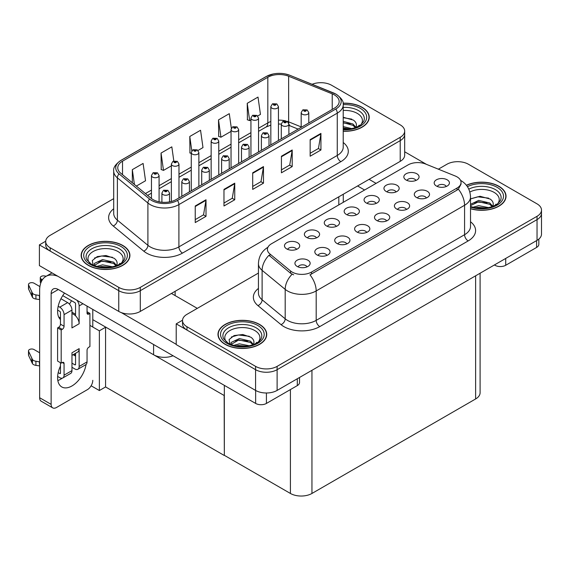 <?xml version="1.0" encoding="UTF-8"?>
<svg xmlns="http://www.w3.org/2000/svg" width="570" height="570" viewBox="0 0 570 570"><rect width="100%" height="100%" fill="white"/><g stroke="black" fill="none" stroke-linecap="round" stroke-linejoin="round"><path stroke-width="0.85" d="M173.059 355.751A15.233 8.799 180 0 1 153.587 354.754L92.789 319.656M404.679 131.086L404.679 155.14A15.233 8.799 0 0 1 400.218 161.36L140.298 311.419A15.233 8.799 0 0 1 118.752 311.419L39.394 265.599L39.394 244.872L118.752 290.686A15.233 8.799 0 0 0 140.298 290.686L400.218 140.626A15.233 8.799 0 0 0 404.679 134.406A15.233 8.799 0 0 1 400.218 140.626L140.298 290.686A15.233 8.799 0 0 1 118.752 290.686L50.167 251.085A15.233 8.799 0 0 1 45.7 244.872L45.7 241.552A15.233 8.799 0 0 0 50.167 247.772L118.752 287.373A15.233 8.799 0 0 0 140.298 287.373L400.218 137.306A15.233 8.799 0 0 0 404.679 131.086A15.233 8.799 0 0 0 400.218 124.866L331.633 85.272A15.233 8.799 0 0 0 312.118 84.282M321.43 82.7L320.283 82.7M45.714 241.217L39.394 244.872M224.331 395.594L105.756 327.137L99.365 330.828L89.918 325.377M105.571 327.244L105.571 386.952L99.365 390.536L91.122 385.783M99.365 390.536L99.365 330.828M224.153 395.701L224.331 455.309L224.331 385.356M224.153 455.409L105.571 386.952M446.26 186.483A4.567 2.636 0 0 0 445.035 185.2A4.567 2.636 0 0 0 440.532 184.53A4.567 2.636 0 0 0 437.347 186.483M447.186 179.807A7.617 4.396 0 0 0 437.425 179.315A7.617 4.396 0 0 0 434.903 184.787A7.617 4.396 0 0 0 436.413 186.027A7.617 4.396 0 0 0 448.704 184.787A7.617 4.396 0 0 0 447.186 179.807M376.129 203.426A4.567 2.636 0 0 0 374.903 202.136A4.567 2.636 0 0 0 370.4 201.466A4.567 2.636 0 0 0 367.208 203.426M377.055 196.75A7.617 4.396 0 0 0 367.294 196.258A7.617 4.396 0 0 0 364.772 201.723A7.617 4.396 0 0 0 366.282 202.97A7.617 4.396 0 0 0 378.566 201.723A7.617 4.396 0 0 0 377.055 196.75M396.022 191.94A4.567 2.636 0 0 0 394.796 190.651A4.567 2.636 0 0 0 390.293 189.981A4.567 2.636 0 0 0 387.108 191.94M396.948 185.264A7.617 4.396 0 0 0 387.187 184.773A7.617 4.396 0 0 0 384.665 190.238A7.617 4.396 0 0 0 386.175 191.484A7.617 4.396 0 0 0 398.466 190.238A7.617 4.396 0 0 0 396.948 185.264M316.443 237.882A4.567 2.636 0 0 0 315.217 236.593A4.567 2.636 0 0 0 310.714 235.93A4.567 2.636 0 0 0 307.529 237.882M317.376 231.206A7.617 4.396 0 0 0 307.615 230.715A7.617 4.396 0 0 0 305.093 236.18A7.617 4.396 0 0 0 306.603 237.426A7.617 4.396 0 0 0 318.887 236.18A7.617 4.396 0 0 0 317.376 231.206M366.688 232.432A4.567 2.636 0 0 0 365.455 231.142A4.567 2.636 0 0 0 360.953 230.472A4.567 2.636 0 0 0 357.768 232.432M367.614 225.756A7.617 4.396 0 0 0 357.853 225.264A7.617 4.396 0 0 0 355.331 230.729A7.617 4.396 0 0 0 356.841 231.976A7.617 4.396 0 0 0 369.125 230.729A7.617 4.396 0 0 0 367.614 225.756M326.895 255.403A4.567 2.636 0 0 0 325.669 254.113A4.567 2.636 0 0 0 321.166 253.443A4.567 2.636 0 0 0 317.982 255.403M327.821 248.727A7.617 4.396 0 0 0 318.06 248.235A7.617 4.396 0 0 0 315.538 253.7A7.617 4.396 0 0 0 317.048 254.947A7.617 4.396 0 0 0 329.339 253.7A7.617 4.396 0 0 0 327.821 248.727M415.915 180.455A4.567 2.636 0 0 0 414.689 179.165A4.567 2.636 0 0 0 410.186 178.496A4.567 2.636 0 0 0 407.001 180.455M416.848 173.779A7.617 4.396 0 0 0 407.087 173.287A7.617 4.396 0 0 0 404.558 178.752A7.617 4.396 0 0 0 406.075 179.999A7.617 4.396 0 0 0 418.359 178.752A7.617 4.396 0 0 0 416.848 173.779M386.581 220.939A4.567 2.636 0 0 0 385.356 219.657A4.567 2.636 0 0 0 380.853 218.987A4.567 2.636 0 0 0 377.661 220.939M387.507 214.263A7.617 4.396 0 0 0 377.746 213.779A7.617 4.396 0 0 0 375.224 219.243A7.617 4.396 0 0 0 376.734 220.483A7.617 4.396 0 0 0 389.018 219.243A7.617 4.396 0 0 0 387.507 214.263M426.367 197.968A4.567 2.636 0 0 0 425.142 196.686A4.567 2.636 0 0 0 420.639 196.016A4.567 2.636 0 0 0 417.454 197.968M427.293 191.292A7.617 4.396 0 0 0 417.532 190.808A7.617 4.396 0 0 0 415.01 196.272A7.617 4.396 0 0 0 416.52 197.512A7.617 4.396 0 0 0 428.804 196.272A7.617 4.396 0 0 0 427.293 191.292M406.474 209.454A4.567 2.636 0 0 0 405.249 208.171A4.567 2.636 0 0 0 400.746 207.501A4.567 2.636 0 0 0 397.554 209.454M407.4 202.778A7.617 4.396 0 0 0 397.639 202.293A7.617 4.396 0 0 0 395.117 207.758A7.617 4.396 0 0 0 396.627 208.998A7.617 4.396 0 0 0 408.911 207.758A7.617 4.396 0 0 0 407.4 202.778M336.343 226.397A4.567 2.636 0 0 0 335.11 225.107A4.567 2.636 0 0 0 330.614 224.438A4.567 2.636 0 0 0 327.422 226.397M337.269 219.721A7.617 4.396 0 0 0 327.508 219.229A7.617 4.396 0 0 0 324.986 224.694A7.617 4.396 0 0 0 326.496 225.941A7.617 4.396 0 0 0 338.78 224.694A7.617 4.396 0 0 0 337.269 219.721M356.236 214.911A4.567 2.636 0 0 0 355.01 213.622A4.567 2.636 0 0 0 350.507 212.952A4.567 2.636 0 0 0 347.315 214.911M357.162 208.235A7.617 4.396 0 0 0 347.401 207.744A7.617 4.396 0 0 0 344.879 213.209A7.617 4.396 0 0 0 346.389 214.455A7.617 4.396 0 0 0 358.673 213.209A7.617 4.396 0 0 0 357.162 208.235M307.002 266.888A4.567 2.636 0 0 0 305.777 265.599A4.567 2.636 0 0 0 301.274 264.929A4.567 2.636 0 0 0 298.082 266.888M307.928 260.212A7.617 4.396 0 0 0 298.167 259.721A7.617 4.396 0 0 0 295.645 265.185A7.617 4.396 0 0 0 297.155 266.432A7.617 4.396 0 0 0 309.439 265.185A7.617 4.396 0 0 0 307.928 260.212M346.788 243.917A4.567 2.636 0 0 0 345.562 242.628A4.567 2.636 0 0 0 341.06 241.958A4.567 2.636 0 0 0 337.875 243.917M347.721 237.241A7.617 4.396 0 0 0 337.96 236.749A7.617 4.396 0 0 0 335.431 242.214A7.617 4.396 0 0 0 336.948 243.461A7.617 4.396 0 0 0 349.232 242.214A7.617 4.396 0 0 0 347.721 237.241M296.55 249.368A4.567 2.636 0 0 0 295.324 248.078A4.567 2.636 0 0 0 290.821 247.416A4.567 2.636 0 0 0 287.636 249.368M297.483 242.692A7.617 4.396 0 0 0 287.715 242.2A7.617 4.396 0 0 0 285.192 247.665A7.617 4.396 0 0 0 286.703 248.912A7.617 4.396 0 0 0 298.993 247.665A7.617 4.396 0 0 0 297.483 242.692M457.026 176.864A13.708 7.916 0 0 0 455.195 175.98L425.626 164.025A13.708 7.916 0 0 0 408.07 164.908L271.427 243.803A13.708 7.916 0 0 0 267.408 249.396A13.708 7.916 0 0 0 269.888 253.942L290.593 271.014A13.708 7.916 0 0 0 311.519 272.068L457.026 188.057A13.708 7.916 0 0 0 461.045 182.464A13.708 7.916 0 0 0 457.026 176.864M458.251 161.688L457.097 161.688M182.535 320.212L176.208 323.86L255.574 369.681A15.233 8.799 0 0 0 277.12 369.681L537.04 219.614A15.233 8.799 0 0 0 541.5 213.394A15.233 8.799 0 0 1 537.04 219.614L277.12 369.681A15.233 8.799 0 0 1 255.574 369.681L186.981 330.08A15.233 8.799 0 0 1 182.521 323.86L182.521 320.54A15.233 8.799 0 0 0 186.981 326.76L255.574 366.36A15.233 8.799 0 0 0 277.12 366.36L537.04 216.301A15.233 8.799 0 0 0 541.5 210.081A15.233 8.799 0 0 0 537.04 203.861L468.447 164.26A15.233 8.799 0 0 0 446.901 164.26L438.38 169.176M176.208 323.86L176.208 344.594L255.574 390.414A15.233 8.799 0 0 0 277.12 390.414L537.04 240.348A15.233 8.799 0 0 0 541.5 234.128L541.5 210.081M480.097 273.222L480.097 392.737A15.233 8.799 180 0 1 475.629 398.957L311.954 493.456A15.233 8.799 180 0 1 290.408 493.456L224.331 455.309M343.218 131.278A24.375 14.072 0 0 0 369.225 117.242A24.375 14.072 0 0 0 362.085 107.288A24.375 14.072 0 0 0 343.083 103.199M122.778 245.449A24.375 14.072 0 0 0 96.209 242.4A24.375 14.072 0 0 0 81.161 255.403A24.375 14.072 0 0 0 88.3 265.349A24.375 14.072 0 0 0 114.869 268.406A24.375 14.072 0 0 0 129.917 255.403A24.375 14.072 0 0 0 122.778 245.449M81.417 256.692A24.375 14.072 0 0 0 81.332 257.063M334.398 94.905A16.252 9.384 180 0 1 339.157 101.546A16.252 9.384 180 0 1 334.398 108.179L176.03 199.607A16.252 9.384 180 0 1 151.228 198.353L120.705 173.187A16.252 9.384 180 0 1 117.762 167.808A16.252 9.384 180 0 1 122.522 161.167L267.822 77.285A16.252 9.384 180 0 1 288.634 76.23L332.224 93.858A16.252 9.384 180 0 1 334.398 94.905M335.83 94.078A18.283 10.552 0 0 0 333.393 92.896L289.795 75.276A18.283 10.552 0 0 0 285.406 73.965A18.283 10.552 0 0 0 273.215 73.965A18.283 10.552 0 0 0 266.382 76.458L121.089 160.341A18.283 10.552 0 0 0 119.037 173.857L149.561 199.03A18.283 10.552 0 0 0 177.47 200.441L335.83 109.005A18.283 10.552 0 0 0 335.83 94.078M195.239 205.977L195.239 222.564L206.012 216.344L206.012 199.757L195.239 205.977M195.239 219.621L203.54 214.826L205.969 200.305A4.061 2.344 -120 0 0 206.012 199.757M203.469 214.869L206.012 216.344M223.974 189.39L223.974 205.977L234.747 199.757L234.747 183.169L223.974 189.39M223.974 203.034L232.268 198.239L234.697 183.718A4.061 2.344 -120 0 0 234.747 183.169M232.197 198.282L234.747 199.757M310.158 139.629L310.158 156.216L320.931 149.996L320.931 133.409L310.158 139.629M310.158 153.273L318.452 148.485L320.889 133.957A4.061 2.344 -120 0 0 320.931 133.409M318.381 148.528L320.931 149.996M281.43 156.216L281.43 172.803L292.203 166.583L292.203 149.996L281.43 156.216M281.43 169.86L289.724 165.072L292.154 150.544A4.061 2.344 -120 0 0 292.203 149.996M289.653 165.108L292.203 166.583M252.702 172.803L252.702 189.39L263.475 183.169L263.475 166.583L252.702 172.803M252.702 186.447L260.996 181.652L263.425 167.131A4.061 2.344 -120 0 0 263.475 166.583M260.925 181.695L263.475 183.169M113.701 198.652L50.167 235.332A15.233 8.799 0 0 0 45.7 241.552M136.33 186.077L145.535 180.761L143.099 163.433L132.326 169.653L132.326 182.77M231.342 128.3L229.283 113.672L218.51 119.892L218.688 136.38M257.697 116.002L260.447 114.413L258.011 97.085L247.238 103.305L247.416 119.793M173.814 160.982L171.827 146.846L161.053 153.066L161.232 169.554M198.018 150.459L202.991 147.587L200.555 130.259L189.782 136.479L189.96 152.967M191.256 153.451L189.782 152.903M189.782 136.479L191.798 150.843M218.51 119.892L220.946 137.22L231.042 131.392M220.946 137.22L218.51 136.315M247.238 103.305L249.674 120.633L250.935 119.907M249.674 120.633L247.238 119.728M161.053 153.066L163.49 170.394L171.363 165.849M163.49 170.394L161.053 169.482M132.326 169.653L134.413 184.488M129.746 257.063A24.375 14.072 0 0 0 129.661 256.692M369.054 118.895A24.375 14.072 0 0 0 368.968 118.532M470.521 208.748A24.375 14.072 0 0 0 506.039 196.23A24.375 14.072 0 0 0 498.9 186.276A24.375 14.072 0 0 0 466.395 185.257M259.592 324.444A24.375 14.072 0 0 0 233.03 321.387A24.375 14.072 0 0 0 217.982 334.391A24.375 14.072 0 0 0 225.121 344.344A24.375 14.072 0 0 0 251.684 347.394A24.375 14.072 0 0 0 266.732 334.391A24.375 14.072 0 0 0 259.592 324.444M218.232 335.68A24.375 14.072 0 0 0 218.153 336.051M461.045 182.464L461.045 184.138L458.358 189.162L457.026 190.123L309.98 274.833A17.777 10.26 60 0 1 316.186 290.935A20.313 11.728 180 0 1 287.458 290.935A20.313 11.728 180 0 1 285.185 289.368L262.115 270.344A20.313 11.728 180 0 1 258.438 263.618L258.438 293.058A20.313 11.728 0 0 0 262.115 299.784L285.185 318.808A20.313 11.728 0 0 0 287.458 320.376A20.313 11.728 0 0 0 316.186 320.376L464.571 234.712A20.313 11.728 0 0 0 470.521 226.418L470.521 196.978A20.313 11.728 180 0 1 464.571 205.271A17.777 10.26 -120 0 0 458.358 189.162M293.671 274.833L290.593 273.272L268.969 255.267A17.777 11.892 129.5 0 0 262.115 270.344L262.115 299.784A5.08 3.399 -50.5 0 1 257.954 305.62A25.393 14.663 180 0 1 258.438 288.413M258.438 273.066L186.981 314.327A15.233 8.799 0 0 0 182.521 320.54M266.56 336.051A24.375 14.072 0 0 0 266.482 335.68M505.868 197.89A24.375 14.072 0 0 0 505.79 197.519M159.08 201.809L159.08 175.539A3.812 2.202 180 0 1 156.729 177.569A3.812 2.202 180 0 1 152.582 177.092A3.812 2.202 180 0 1 151.463 175.539L152.988 172.895A2.537 1.532 57.8 0 1 154.342 172.966A1.268 0.734 0 0 0 154.377 173.978A1.268 0.734 0 0 0 156.173 173.978A1.268 0.734 0 0 0 156.173 172.945A1.268 0.734 0 0 0 154.42 172.924L155.781 173.465L154.919 173.672L154.933 173.244M154.42 172.924A2.537 1.404 -117.9 0 0 153.23 172.753A2.537 1.404 -117.9 0 0 153.116 172.824M154.898 173.658L154.342 172.966M154.919 173.672L154.898 173.266M169.532 201.901L169.532 193.052A3.812 2.202 180 0 1 167.181 195.09A3.812 2.202 180 0 1 163.034 194.612A3.812 2.202 180 0 1 161.916 193.052L163.433 190.409A2.537 1.532 57.8 0 1 164.787 190.487A1.268 0.734 0 0 0 164.83 191.499A1.268 0.734 0 0 0 166.625 191.499A1.268 0.734 0 0 0 166.625 190.465A1.268 0.734 0 0 0 164.865 190.444L166.084 190.772L165.364 191.185L165.378 190.765M164.865 190.444A2.537 1.404 -117.9 0 0 163.683 190.273A2.537 1.404 -117.9 0 0 163.569 190.344M165.35 191.178L164.787 190.487M165.364 191.185L165.35 190.786M178.98 197.904L178.98 164.053A3.812 2.202 180 0 1 176.629 166.084A3.812 2.202 180 0 1 172.475 165.606A3.812 2.202 180 0 1 171.363 164.053L172.881 161.403A2.537 1.532 57.8 0 1 174.235 161.481A1.268 0.734 0 0 0 174.27 162.493A1.268 0.734 0 0 0 176.066 162.493A1.268 0.734 0 0 0 176.066 161.46A1.268 0.734 0 0 0 174.313 161.438L175.674 161.98L174.812 162.186L174.235 161.481M174.313 161.438A2.537 1.404 -117.9 0 0 173.123 161.267A2.537 1.404 -117.9 0 0 173.009 161.339M198.873 186.418L198.873 152.561A3.812 2.202 180 0 1 196.522 154.598A3.812 2.202 180 0 1 192.368 154.121A3.812 2.202 180 0 1 191.256 152.561L192.774 149.917A2.537 1.532 57.8 0 1 194.128 149.996A1.268 0.734 0 0 0 194.163 151.007A1.268 0.734 0 0 0 195.959 151.007A1.268 0.734 0 0 0 195.959 149.974A1.268 0.734 0 0 0 194.206 149.953L195.574 150.487L194.705 150.701L194.128 149.996M194.719 150.708L194.719 150.273M194.206 149.953A2.537 1.404 -117.9 0 0 193.016 149.782A2.537 1.404 -117.9 0 0 192.909 149.853M194.705 150.701L194.691 150.295M218.766 174.933L218.766 141.075A3.812 2.202 180 0 1 216.415 143.113A3.812 2.202 180 0 1 212.261 142.635A3.812 2.202 180 0 1 211.149 141.075L212.667 138.432A2.537 1.532 57.8 0 1 214.021 138.51A1.268 0.734 0 0 0 214.056 139.522A1.268 0.734 0 0 0 215.852 139.522A1.268 0.734 0 0 0 215.852 138.489A1.268 0.734 0 0 0 214.099 138.467L215.467 139.002L214.598 139.215L214.612 138.788M214.099 138.467A2.537 1.404 -117.9 0 0 212.909 138.296A2.537 1.404 -117.9 0 0 212.802 138.368M214.584 139.201L214.021 138.51M214.598 139.215L214.584 138.809M189.425 191.876L189.425 181.566A3.812 2.202 180 0 1 187.074 183.597A3.812 2.202 180 0 1 182.927 183.127A3.812 2.202 180 0 1 181.809 181.566L183.326 178.923A2.537 1.532 57.8 0 1 184.68 179.001A1.268 0.734 0 0 0 184.723 180.013A1.268 0.734 0 0 0 186.518 180.013A1.268 0.734 0 0 0 186.518 178.98A1.268 0.734 0 0 0 184.758 178.952L186.126 179.493L185.257 179.7L184.68 179.001M185.279 179.714L185.279 179.279M184.758 178.952A2.537 1.404 -117.9 0 0 183.576 178.78A2.537 1.404 -117.9 0 0 183.462 178.859M185.257 179.7L185.243 179.301M209.325 180.391L209.325 170.081A3.812 2.202 180 0 1 206.974 172.112A3.812 2.202 180 0 1 202.82 171.641A3.812 2.202 180 0 1 201.702 170.081L203.226 167.438A2.537 1.532 57.8 0 1 204.58 167.516A1.268 0.734 0 0 0 204.616 168.528A1.268 0.734 0 0 0 206.411 168.528A1.268 0.734 0 0 0 206.411 167.495A1.268 0.734 0 0 0 204.659 167.466L205.87 167.801L205.157 168.214L205.171 167.794M204.659 167.466A2.537 1.404 -117.9 0 0 203.469 167.295A2.537 1.404 -117.9 0 0 203.355 167.373M205.136 168.207L204.58 167.516M205.157 168.214L205.136 167.808M229.218 168.905L229.218 158.595A3.812 2.202 180 0 1 226.867 160.626A3.812 2.202 180 0 1 222.713 160.149A3.812 2.202 180 0 1 221.602 158.595L223.119 155.952A2.537 1.532 57.8 0 1 224.473 156.03A1.268 0.734 0 0 0 224.509 157.042A1.268 0.734 0 0 0 226.304 157.042A1.268 0.734 0 0 0 226.304 156.002A1.268 0.734 0 0 0 224.552 155.981L225.912 156.522L225.05 156.729L224.473 156.03M225.065 156.743L225.065 156.308M224.552 155.981A2.537 1.404 -117.9 0 0 223.362 155.81A2.537 1.404 -117.9 0 0 223.248 155.881M225.05 156.729L225.036 156.323M249.111 157.413L249.111 147.11A3.812 2.202 180 0 1 246.76 149.141A3.812 2.202 180 0 1 242.606 148.663A3.812 2.202 180 0 1 241.495 147.11L243.012 144.466A2.537 1.532 57.8 0 1 244.366 144.545A1.268 0.734 0 0 0 244.402 145.557A1.268 0.734 0 0 0 246.197 145.557A1.268 0.734 0 0 0 246.197 144.516A1.268 0.734 0 0 0 244.445 144.495L245.663 144.83L244.943 145.243L244.958 144.823M244.445 144.495A2.537 1.404 -117.9 0 0 243.255 144.324A2.537 1.404 -117.9 0 0 243.148 144.395M244.929 145.236L244.366 144.545M244.943 145.243L244.929 144.837M505.725 258.431L505.725 265.271L536.605 247.437L536.605 240.597M426.467 164.367L404.679 151.784M376.086 183.376L369.082 179.336M538.835 239.094L538.835 244.331A7.617 4.396 180 0 1 536.605 247.437M505.725 265.271A7.617 4.396 180 0 1 494.952 265.271L494.952 264.651M357.597 185.97L364.593 190.01M494.411 264.957L494.952 265.271M62.215 378.195A20.313 11.728 -60 0 1 60.47 379.321A20.313 11.728 -60 0 1 57.841 380.56M86.042 364.515A20.313 11.728 -60 0 1 71.963 385.954A20.313 11.728 -60 0 1 61.802 386.966A20.313 11.728 -60 0 1 60.47 366.054M60.47 317.989L58.646 316.934M75.554 314.255L71.963 312.182M266.418 392.986L266.418 403.432L297.298 385.605L297.298 378.758M197.291 308.37L171.435 293.443M176.208 344.301L121.317 312.609M71.485 300.675A20.313 11.728 -60 0 1 69.469 304.123M74.82 353.706A20.313 11.728 -60 0 1 74.798 355.666M51.136 404.365A7.617 4.396 120 0 0 52.711 407.856L41.218 401.223A7.617 4.396 -60 0 1 39.644 397.732L51.136 404.365L51.136 293.65A10.16 5.864 60 0 1 53.238 289.004A10.16 5.864 60 0 1 58.318 289.51L255.645 403.432L255.645 390.45M57.905 276.293A30.474 17.592 -120 0 0 45.956 276.386A30.474 17.592 -120 0 0 39.644 290.337L39.644 397.732M52.711 407.856A7.617 4.396 120 0 0 56.523 407.479L87.402 389.645A7.617 4.396 120 0 0 92.789 380.318M60.47 319.613A20.313 11.728 -60 0 1 64.545 293.101M92.789 327.03L92.789 309.41M299.528 377.475L299.528 382.491A7.617 4.396 180 0 1 297.298 385.605M266.418 403.432A7.617 4.396 180 0 1 255.645 403.432M82.949 303.732L79.145 305.926L79.145 323.76A7.617 4.396 -120 0 0 75.554 315.823A7.617 4.396 -120 0 0 73.758 314.426A7.617 4.396 -120 0 0 71.963 313.749M57.634 376.442L59.75 377.661A6.092 3.52 -120 0 0 62.8 377.967A6.092 3.52 -120 0 0 64.061 375.174L71.963 370.614L71.963 352.787L79.145 348.641L79.145 366.467L87.046 361.907L87.046 350.293A2.537 1.468 -60 0 1 88.842 347.187L89.918 346.567L89.918 313.393L87.046 311.733M71.963 370.614A6.092 3.52 60 0 1 70.701 373.407L62.8 377.967M39.644 352.787L34.036 349.545A3.242 1.874 180 0 0 30.502 349.139A3.242 1.874 180 0 0 28.5 350.871L28.5 355.017A3.242 1.874 0 0 0 28.614 355.502L32.462 363.681A5.08 2.936 0 0 0 35.917 365.377L35.917 361.23L39.644 361.907M71.963 355.359L77.57 352.125A7.617 4.396 -120 0 0 79.145 348.641M75.554 353.286L75.554 364.394A1.019 0.584 60 0 1 75.34 364.857A1.019 0.584 60 0 1 74.834 364.807L75.554 364.394M71.963 363.147L74.834 364.807M87.046 361.907A6.092 3.52 60 0 1 85.785 364.693L77.883 369.26A6.092 3.52 -120 0 1 74.834 368.954L71.963 367.294M77.883 369.26A6.092 3.52 -120 0 0 79.145 366.467M67.652 302.613A6.092 3.52 60 0 1 71.963 310.073L64.061 314.633A6.092 3.52 -120 0 0 59.75 307.173L67.652 302.613L60.947 298.737M39.907 286.589L34.036 283.204A3.242 1.874 180 0 0 30.502 282.798A3.242 1.874 180 0 0 28.5 284.523L28.5 288.669A3.242 1.874 0 0 0 28.614 289.154L32.462 297.333A5.08 2.936 0 0 0 35.917 299.029L35.917 294.882L39.644 295.559M79.145 323.76L71.963 327.907L71.963 310.073M79.145 305.926A6.092 3.52 -120 0 0 76.857 300.212M42.408 279.742L41.218 279.058A3.242 1.874 180 0 1 40.271 277.733A3.242 1.874 180 0 1 44.353 275.923L46.248 276.215M75.554 315.823L75.554 303.853A1.019 0.584 60 0 0 74.834 302.613L62.743 295.631M60.47 362.734L60.47 373.101A1.019 0.584 60 0 1 60.263 373.564A1.019 0.584 60 0 1 59.75 373.514L60.47 373.101M57.634 310.094L59.75 311.32A1.019 0.584 60 0 1 60.47 312.56L60.47 324.173A2.537 1.468 -60 0 1 58.674 327.28L57.599 327.907L57.599 361.074L61.189 363.147L62.265 362.527A2.537 1.468 -60 0 1 63.534 362.399A2.537 1.468 -60 0 1 64.061 363.567L64.061 375.174M64.061 314.633L64.061 326.247A2.537 1.468 -60 0 1 62.265 329.353L61.189 329.98L57.599 327.907M58.19 306.268L59.75 307.173M39.644 299.706L39.301 295.367M39.301 299.507L35.917 299.029M35.917 294.882A5.08 2.936 0 0 1 32.462 293.187L28.614 285.007A3.242 1.874 180 0 1 28.5 284.523M32.462 293.187L32.462 297.333M31.778 291.833L31.778 295.98M75.554 356.1L73.117 354.697M89.918 313.393L88.842 314.013A2.537 1.468 -60 0 1 87.573 314.141A2.537 1.468 -60 0 1 87.046 312.98L87.046 306.09M61.189 329.98L61.189 363.147M39.644 366.054L39.301 361.708M58.19 372.616L59.75 373.514M39.301 365.855L35.917 365.377M40.271 277.733L40.271 281.879A3.242 1.874 0 0 0 40.812 282.919M35.917 361.23A5.08 2.936 0 0 1 32.462 359.535L28.614 351.355A3.242 1.874 180 0 1 28.5 350.871M32.462 359.535L32.462 363.681M31.778 358.181L31.778 362.328M343.218 110.452A17.577 10.146 180 0 1 357.276 113.38A17.577 10.146 180 0 1 360.739 124.887M343.104 103.348A24.125 13.929 180 0 1 361.9 107.388A24.125 13.929 180 0 1 368.968 117.242A24.125 13.929 180 0 1 343.218 131.136M343.218 117.278L353.393 120.099C355.951 121.959 356.891 124.096 356.2 126.504A11.478 6.626 0 0 1 355.794 127.53M343.218 126.611L351.925 128.649M343.218 127.929L349.816 129.027M343.218 121.346L352.965 124.004L355.894 127.324M343.218 122.664L352.965 125.322L355.374 127.68M358.117 126.512L359.193 125.158L358.373 126.383M343.218 117.698L351.754 119.13M343.218 122.963L350.123 123.868M343.218 128.229L349.738 129.034M469.851 192.033A17.577 10.146 180 0 1 494.09 192.375A17.577 10.146 180 0 1 497.56 203.875M466.502 185.4A24.125 13.929 180 0 1 498.722 186.383A24.125 13.929 180 0 1 505.79 196.23A24.125 13.929 180 0 1 470.521 208.584M470.521 198.923L480.061 196.265L490.214 199.087C492.772 200.946 493.705 203.084 493.022 205.492A11.478 6.626 0 0 1 492.608 206.518M472.965 207.245L478.693 205.67L488.739 207.637M474.953 207.715L486.637 208.014M470.521 204.324L478.693 200.405L489.78 202.998L492.715 206.319M470.521 205.635L478.65 201.73L489.78 204.316L492.195 206.668M494.938 205.506L496.007 204.145L495.195 205.371M470.642 198.837L477.788 196.814L488.576 198.125M474.133 202.742L477.788 202.079L486.937 202.863M475.166 207.758L477.788 207.345L486.559 208.029M89.64 263.048A17.577 10.146 180 0 1 95.425 250.422A17.577 10.146 180 0 1 117.969 251.541A17.577 10.146 180 0 1 121.431 263.048M122.593 245.556A24.125 13.929 180 0 1 129.661 255.403A24.125 13.929 180 0 1 114.77 268.27A24.125 13.929 180 0 1 88.478 265.25A24.125 13.929 180 0 1 81.417 255.403A24.125 13.929 180 0 1 96.309 242.535A24.125 13.929 180 0 1 122.593 245.556M93.202 265.435L92.276 260.576L97.285 256.586L105.984 255.531L114.086 258.26C116.643 260.12 117.584 262.257 116.893 264.665A11.478 6.626 0 0 1 116.487 265.691M96.843 266.411L102.564 264.843L112.618 266.81M98.824 266.888L110.509 267.188M116.066 265.841L113.658 263.483L101.994 260.953L94.136 265.52L94.449 263.383L102.564 259.578L113.658 262.171L116.593 265.492M118.816 264.68L119.885 263.319L119.066 264.544M94.52 258.003L101.667 255.98L112.447 257.291M98.011 261.915L101.667 261.252L110.815 262.036M99.045 266.931L101.667 266.518L110.438 267.195M226.461 342.036A17.577 10.146 180 0 1 232.246 329.41A17.577 10.146 180 0 1 254.783 330.536A17.577 10.146 180 0 1 258.253 342.036M259.414 324.544A24.125 13.929 180 0 1 266.482 334.391A24.125 13.929 180 0 1 251.591 347.258A24.125 13.929 180 0 1 225.3 344.237A24.125 13.929 180 0 1 218.232 334.391A24.125 13.929 180 0 1 233.123 321.523A24.125 13.929 180 0 1 259.414 324.544M230.023 344.43L229.097 339.57L234.099 335.573L242.799 334.519L250.907 337.248C253.465 339.107 254.398 341.245 253.714 343.66A11.478 6.626 0 0 1 253.301 344.679M233.657 345.406L239.386 343.831L249.432 345.798M235.645 345.876L247.33 346.175M252.888 344.836L250.472 342.477L238.809 339.941L230.957 344.508L231.27 342.378L239.386 338.566L250.472 341.159L253.408 344.48M255.631 343.667L256.7 342.314L255.887 343.532M231.342 336.998L238.481 334.975L249.268 336.286M234.826 340.903L238.481 340.24L247.629 341.024M235.859 345.919L238.481 345.506L247.252 346.19M238.659 163.448L238.659 129.589A3.812 2.202 180 0 1 236.308 131.62A3.812 2.202 180 0 1 232.161 131.15A3.812 2.202 180 0 1 231.042 129.589L232.56 126.946A2.537 1.532 57.8 0 1 233.914 127.025A1.268 0.734 0 0 0 233.957 128.036A1.268 0.734 0 0 0 235.752 128.036A1.268 0.734 0 0 0 235.752 127.003A1.268 0.734 0 0 0 233.992 126.982L235.36 127.516L234.491 127.723L233.914 127.025M234.512 127.737L234.512 127.302M233.992 126.982A2.537 1.404 -117.9 0 0 232.809 126.804A2.537 1.404 -117.9 0 0 232.695 126.882M234.491 127.723L234.477 127.324M258.552 151.962L258.552 118.104A3.812 2.202 180 0 1 256.201 120.135A3.812 2.202 180 0 1 252.054 119.664A3.812 2.202 180 0 1 250.935 118.104L252.453 115.461A2.537 1.532 57.8 0 1 253.807 115.539A1.268 0.734 0 0 0 253.849 116.551A1.268 0.734 0 0 0 255.645 116.551A1.268 0.734 0 0 0 255.645 115.518A1.268 0.734 0 0 0 253.885 115.489L255.253 116.031L254.384 116.237L254.405 115.817M253.885 115.489A2.537 1.404 -117.9 0 0 252.702 115.318A2.537 1.404 -117.9 0 0 252.588 115.397M254.37 116.23L253.807 115.539M254.384 116.237L254.37 115.831M278.452 140.477L278.452 106.618A3.812 2.202 180 0 1 276.101 108.649A3.812 2.202 180 0 1 271.947 108.172A3.812 2.202 180 0 1 270.828 106.618L272.353 103.975A2.537 1.532 57.8 0 1 273.707 104.053A1.268 0.734 0 0 0 273.743 105.065A1.268 0.734 0 0 0 275.538 105.065A1.268 0.734 0 0 0 275.538 104.025A1.268 0.734 0 0 0 273.785 104.004L275.146 104.545L274.284 104.752L273.707 104.053M274.298 104.766L274.298 104.331M273.785 104.004A2.537 1.404 -117.9 0 0 272.595 103.833A2.537 1.404 -117.9 0 0 272.481 103.904M274.284 104.752L274.263 104.346M269.004 145.927L269.004 135.624A3.812 2.202 180 0 1 266.653 137.655A3.812 2.202 180 0 1 262.506 137.178A3.812 2.202 180 0 1 261.388 135.624L262.905 132.981A2.537 1.532 57.8 0 1 264.259 133.059A1.268 0.734 0 0 0 264.302 134.071A1.268 0.734 0 0 0 266.097 134.071A1.268 0.734 0 0 0 266.097 133.031A1.268 0.734 0 0 0 264.338 133.01L265.706 133.551L264.836 133.758L264.259 133.059M264.338 133.01A2.537 1.404 -117.9 0 0 263.148 132.839A2.537 1.404 -117.9 0 0 263.041 132.91M264.822 133.751L264.822 133.352L264.836 133.758M288.897 134.442L288.897 124.139A3.812 2.202 180 0 1 286.546 126.17A3.812 2.202 180 0 1 282.399 125.692A3.812 2.202 180 0 1 281.281 124.139L282.798 121.496A2.537 1.532 57.8 0 1 284.152 121.574A1.268 0.734 0 0 0 284.195 122.586A1.268 0.734 0 0 0 285.99 122.586A1.268 0.734 0 0 0 285.99 121.545A1.268 0.734 0 0 0 284.231 121.524L285.599 122.066L284.729 122.272L284.152 121.574M284.751 122.279L284.751 121.852M284.231 121.524A2.537 1.404 -117.9 0 0 283.048 121.353A2.537 1.404 -117.9 0 0 282.934 121.424M284.729 122.272L284.715 121.866M308.79 122.956L308.79 112.653A3.812 2.202 180 0 1 306.439 114.684A3.812 2.202 180 0 1 302.292 114.207A3.812 2.202 180 0 1 301.174 112.653L302.698 110.01A2.537 1.532 57.8 0 1 304.052 110.088A1.268 0.734 0 0 0 304.088 111.1A1.268 0.734 0 0 0 305.883 111.1A1.268 0.734 0 0 0 305.883 110.06A1.268 0.734 0 0 0 304.123 110.038L305.492 110.58L304.622 110.787L304.644 110.366M304.123 110.038A2.537 1.404 -117.9 0 0 302.941 109.867A2.537 1.404 -117.9 0 0 302.827 109.939M304.608 110.779L304.052 110.088M304.622 110.787L304.608 110.38M153.587 354.754L153.587 344.508M118.752 311.419L118.752 287.373M400.218 161.36L400.218 137.306M140.298 311.419L140.298 287.373M338.815 204.894L338.815 196.814M175.133 295.581L175.133 291.313M537.04 240.348L537.04 216.301M277.12 390.414L277.12 366.36M255.574 390.414L255.574 366.36M475.629 398.957L475.629 275.802M311.954 493.456L311.954 370.301M290.408 493.456L290.408 389.581M269.888 253.942L269.888 256.201M290.593 271.014L290.593 273.272M311.519 272.068L311.519 274.134M457.026 188.057L457.026 190.123M343.218 142.507A25.393 14.663 180 0 1 340.86 161.666L182.493 253.101A5.08 2.936 60 0 1 178.902 246.881L337.269 155.446A20.313 11.728 0 0 0 343.218 147.153L343.218 104.859A20.313 11.728 180 0 1 337.269 113.152A5.08 2.936 -120 0 0 335.83 109.005M182.493 253.101A25.393 14.663 180 0 1 146.583 253.101A25.393 14.663 180 0 1 143.74 251.142L113.216 225.977A25.393 14.663 180 0 1 113.701 208.77M150.174 246.881A20.313 11.728 0 0 0 178.902 246.881L178.902 204.587A20.313 11.728 180 0 1 147.901 203.02L117.377 177.847A20.313 11.728 180 0 1 113.701 171.121L113.701 213.415A20.313 11.728 0 0 0 117.377 220.148L147.901 245.314A20.313 11.728 0 0 0 150.174 246.881M273.215 73.965L265.998 76.622A5.08 2.936 60 0 1 266.382 76.458M121.089 160.341A5.08 2.936 -120 0 0 120.705 160.505C115.404 164.338 113.067 167.872 113.701 171.121M119.037 173.857A5.08 3.399 129.5 0 0 117.377 177.847L117.377 220.148A5.08 3.399 -50.5 0 1 113.216 225.977M149.561 199.03A5.08 3.399 129.5 0 0 147.901 203.02L147.901 245.314A5.08 3.399 -50.5 0 1 143.74 251.142M177.47 200.441A5.08 2.936 60 0 1 178.902 204.587L337.269 113.152L337.269 155.446A5.08 2.936 60 0 0 340.86 161.666M50.167 247.772L50.167 251.085M122.522 161.167L122.522 174.691M332.224 93.858L332.224 109.433M288.634 76.23L288.634 121.845A16.252 9.384 0 0 0 286.874 121.225M301.174 126.918L288.634 121.845A9.141 4.282 -68 0 0 288.719 123.113M285.713 120.911A16.252 9.384 0 0 0 278.452 120.163M270.828 121.531A16.252 9.384 0 0 0 267.822 122.899L258.552 128.243M267.822 77.285L267.822 122.899A9.141 5.28 60 0 1 265.926 127.082L258.552 131.335M250.935 132.646L238.659 139.728M231.042 144.132L218.766 151.221M211.149 155.617L198.873 162.707M191.256 167.103L178.98 174.192M171.363 178.588L159.08 185.678M151.463 190.074L145.414 193.565M298.139 129.105L290.451 125.999A9.141 4.282 -68 0 1 288.897 123.961M252.702 173.33L263.425 167.131M281.43 156.743L292.154 150.544M310.158 140.156L320.889 133.957M223.974 189.917L234.697 183.718M195.239 206.497L205.969 200.305M319.777 326.596A5.08 2.936 60 0 1 316.186 320.376L316.186 290.935L464.571 205.271L464.571 234.712A5.08 2.936 60 0 0 468.162 240.932L319.777 326.596A25.393 14.663 180 0 1 283.867 326.596A25.393 14.663 180 0 1 281.024 324.636L257.954 305.62M292.111 274.213A17.777 11.892 129.5 0 0 285.185 289.368L285.185 318.808A5.08 3.399 -50.5 0 1 281.024 324.636M470.521 221.766A25.393 14.663 180 0 1 468.162 240.932M186.981 326.76L186.981 330.08M58.318 289.51L51.136 293.65M41.218 281.908L41.218 279.058M64.061 326.247L60.47 324.173M28.614 285.007L28.614 289.154M88.842 314.013L87.046 312.98M62.265 329.353L58.674 327.28M64.061 363.567L62.265 362.527M28.614 351.355L28.614 355.502M343.218 107.395A19.458 11.236 180 0 1 358.601 110.644A19.458 11.236 180 0 1 363.617 121.552L360.582 125.001L355.951 127.466L350.835 128.863L343.218 129.34M343.218 104.666A21.838 12.611 180 0 1 360.29 108.321A21.838 12.611 180 0 1 364.693 122.493A21.838 12.611 180 0 1 343.218 129.81M468.797 189.147A19.458 11.236 180 0 1 495.423 189.632A19.458 11.236 180 0 1 500.432 200.54L497.403 203.996L492.772 206.461L487.656 207.851L481.678 208.371L474.041 207.516L470.521 206.447M467.421 186.675A21.838 12.611 180 0 1 497.104 187.316A21.838 12.611 180 0 1 498.907 203.967A21.838 12.611 180 0 1 470.521 207.074M86.768 259.713A19.458 11.236 180 0 1 95.767 247.038A19.458 11.236 180 0 1 119.301 248.805A19.458 11.236 180 0 1 124.31 259.713L123.79 260.611C122.13 262.05 124.224 262.001 116.643 265.634C107.488 268.548 99.066 268.064 91.364 264.188L86.768 259.713M120.983 246.482A21.838 12.611 180 0 1 120.983 264.316A21.838 12.611 180 0 1 90.096 264.316A21.838 12.611 180 0 1 90.096 246.482A21.838 12.611 180 0 1 120.983 246.482M223.59 338.708A19.458 11.236 180 0 1 232.581 326.026A19.458 11.236 180 0 1 256.115 327.8A19.458 11.236 180 0 1 261.124 338.708L260.611 339.606C258.951 341.045 261.046 340.988 253.465 344.622C244.309 347.536 235.88 347.059 228.185 343.183L223.59 338.708M257.797 325.477A21.838 12.611 180 0 1 257.797 343.304A21.838 12.611 180 0 1 226.917 343.304A21.838 12.611 180 0 1 226.917 325.477A21.838 12.611 180 0 1 257.797 325.477M343.275 202.321L343.275 194.235M343.218 104.859C343.902 101.702 341.572 98.161 336.214 94.242L289.952 75.326L285.406 73.965M265.998 76.622L120.705 160.505M290.451 125.999L288.897 125.436M281.281 124.068L278.452 124.025M270.828 125.108L265.926 127.082M250.935 135.738L238.659 142.821M231.042 147.224L218.766 154.306M211.149 158.709L198.873 165.799M191.256 170.195L178.98 177.284M171.363 181.68L159.08 188.77M151.463 193.166L147.623 195.382M470.521 196.978C470.179 189.675 466.965 184.195 460.888 180.548L460.553 180.355M268.071 247.188C261.993 250.836 258.78 256.315 258.438 263.618M159.08 175.539L157.441 172.817L153.23 172.753M151.463 198.545L151.463 175.539M169.532 193.052L167.893 190.337L163.683 190.273M161.916 202.236L161.916 193.052M178.98 164.053L177.334 161.331L173.123 161.267M171.363 201.488L171.363 164.053M198.873 152.561L197.227 149.846L193.016 149.782M191.256 190.822L191.256 152.561M218.766 141.075L217.127 138.36L212.909 138.296M211.149 179.336L211.149 141.075M189.425 181.566L187.787 178.852L183.576 178.78M181.809 196.272L181.809 181.566M209.325 170.081L207.68 167.366L203.469 167.295M201.702 184.787L201.702 170.081M229.218 158.595L227.572 155.881L223.362 155.81M221.602 173.301L221.602 158.595M249.111 147.11L247.473 144.395L243.255 144.324M241.495 161.816L241.495 147.11M45.956 276.386L52.013 272.887M368.968 117.242L368.968 119.265M505.79 196.23L505.79 198.253M129.661 255.403L129.661 257.426M81.417 255.403L81.417 257.426M266.482 334.391L266.482 336.421M218.232 334.391L218.232 336.421M238.659 129.589L237.02 126.875L232.809 126.804M231.042 167.851L231.042 129.589M258.552 118.104L256.913 115.389L252.702 115.318M250.935 156.358L250.935 118.104M278.452 106.618L276.806 103.904L272.595 103.833M270.828 144.873L270.828 106.618M269.004 135.624L267.366 132.91L263.148 132.839M261.388 150.33L261.388 135.624M288.897 124.139L287.259 121.424L283.048 121.353M281.281 138.845L281.281 124.139M308.79 112.653L307.152 109.939L302.941 109.867M301.174 127.359L301.174 112.653"/></g></svg>
